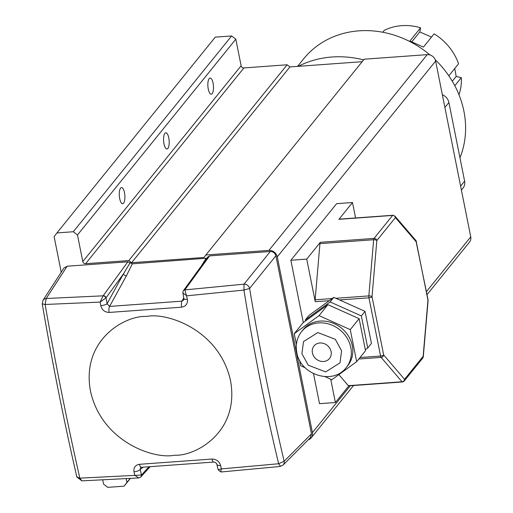 <?xml version="1.0" encoding="UTF-8"?>
<svg xmlns="http://www.w3.org/2000/svg" width="513" height="513" viewBox="0 0 513 513"><rect width="100%" height="100%" fill="white"/><g stroke="black" fill="none" stroke-linecap="round" stroke-linejoin="round"><path stroke-width="0.77" d="M459.943 157.78A93.462 82.446 -141 0 0 463.912 111.231A93.462 82.446 -141 0 0 435.204 59.681M429.977 54.955A93.462 82.446 -141 0 0 303.677 58.809L297.553 66.376M461.405 190.092L463.027 188.085A9.971 8.792 -141 0 0 464.618 181.14L448.901 102.504A9.971 8.792 -141 0 0 442.347 94.706M363.627 59.893A99.689 87.941 -141 0 0 298.29 66.324M76.982 476.282L76.847 477.019L79.829 478.154L81.875 480.861L138.702 477.943L134.72 475.192L133.983 471.793C133.463 467.555 135.291 465.054 139.478 464.303L211.997 459.045C216.422 459.18 219.295 461.334 220.616 465.515L221.379 468.908L278.649 463.746C265.163 407.745 253.595 349.847 243.944 290.063L186.79 295.821L182.885 292.91L183.911 298.656L183.763 299.906L181.974 301.163L109.583 306.415A4.983 1.77 86.3 0 0 109.134 312.436C104.755 312.25 101.972 309.987 100.779 305.639L100.138 302.099L45.125 304.472C55.577 364.224 67.145 422.122 79.829 478.154L141.447 475.032A2.494 2.225 42.2 0 1 140.761 477.064M280.399 466.227L278.649 463.746L284.144 461.27C270.967 405.501 259.456 347.897 249.613 288.447A4.983 4.277 -141.2 0 0 244.021 284.164L184.879 289.903L187.418 299.361C187.803 303.767 185.886 306.376 181.653 307.184L109.134 312.436M181.653 307.184A4.983 1.648 -94.6 0 1 181.974 301.163L183.776 297.886M187.418 299.361A4.983 1.392 169.8 0 1 183.911 298.656M211.997 459.045A4.983 1.642 85.7 0 0 213.761 462.059L215.325 462.425L216.666 463.637L218.281 470.043L220.917 471.986L280.06 466.497L283.061 465.067A4.983 4.386 -135.1 0 0 284.144 461.27L311.474 433.876L275.885 255.775L249.613 288.447L243.944 290.063L244.021 284.164L270.293 251.485L209.58 255.891L184.943 289.781A2.494 2.167 -144 0 0 183.417 290.595A2.494 2.167 -144 0 0 183.263 290.845M218.365 469.664L221.379 468.908C220.673 471.434 220.616 472.364 221.206 471.716M213.761 462.059L141.338 467.305A4.983 1.776 86 0 1 139.478 464.303M217.063 464.547A4.983 1.821 -12.4 0 0 220.616 465.515M133.983 471.793A4.983 1.821 -12.4 0 0 140.203 469.401L140.652 467.523L141.338 467.305M81.875 480.861L76.847 477.019C63.978 421.141 52.448 363.428 42.252 303.882L45.125 304.472L46.189 298.502A4.983 4.393 -147 0 0 42.983 300.349L42.252 303.882M105.832 298.027A2.494 2.052 -135.4 0 0 103.113 295.828L103.216 295.706A2.494 2.167 36 0 1 106.037 297.816L100.138 302.099L103.113 295.828L46.189 298.502L67.132 266.215L127.846 261.81L132.36 263.829L206.976 258.18M130.097 262.816L123.505 273.788L106.037 297.816L107.089 303.696L123.505 273.788A2.494 2.071 -151.2 0 0 126.397 275.789L109.583 306.415L107.089 303.696A4.983 1.392 169.8 0 1 100.779 305.639M184.943 289.781L184.879 289.903A2.494 2.257 -155.5 0 0 183.096 291.147L182.885 292.91M138.702 477.943L140.594 477.225A2.494 2.11 -129.5 0 0 141.242 475.256M207.791 257.18L209.58 255.891M270.293 251.485C273.166 251.575 275.032 253.005 275.885 255.775M311.474 433.876L310.41 437.647L283.061 465.067M42.983 300.349L63.945 268.03L67.132 266.215M303.164 329.654A28.664 25.284 39 0 1 331.212 322.485A28.664 25.284 39 0 1 352.303 345.73A28.664 25.284 39 0 1 347.731 365.698L346.256 367.526A28.664 25.284 39 0 0 350.821 347.558A28.664 25.284 39 0 0 329.731 324.312A28.664 25.284 39 0 0 301.682 331.481L303.164 329.654M331.097 351.565A9.971 8.792 39 0 1 329.506 358.51A9.971 8.792 39 0 1 319.753 361.005A9.971 8.792 39 0 1 312.417 352.918A9.971 8.792 39 0 1 314.001 345.974A9.971 8.792 39 0 1 323.761 343.479A9.971 8.792 39 0 1 331.097 351.565M330.738 379.229L335.387 402.513L319.509 403.66L313.514 373.663M303.305 322.568L290.858 260.258L336.624 203.667L352.502 202.52L338.907 219.327L392.618 215.434L374.035 238.41L320.33 242.303L306.736 259.11L315.245 301.702L329.256 300.682L308.986 315.431L305.293 319.99L305.491 320.978M290.858 260.258L306.736 259.11M335.387 402.513L348.853 385.866M355.586 217.967L352.502 202.52M329.256 300.682L333.803 297.373L330.115 301.939L305.293 319.99M320.33 242.303A2.494 0.853 85.9 0 0 319.939 243.624L315.136 299.797A2.494 0.853 85.9 0 0 315.245 301.702M338.856 374.625L348.327 385.673A2.494 0.853 85.9 0 0 348.699 385.872L402.41 381.98L404.167 381.063A2.494 2.199 -141 0 0 404.565 379.325L383.66 354.945A2.494 2.123 139.4 0 1 381.127 357.394L402.032 381.781A2.494 2.123 -40.6 0 0 404.565 379.325L423.142 356.355A2.494 0.988 4.9 0 1 423.289 356.734A2.494 0.988 4.9 0 1 423.18 356.984M393.272 215.466A2.494 0.853 85.9 0 0 392.9 215.261L339.189 219.154A2.494 0.853 85.9 0 0 338.907 219.327M365.333 349.731L367.744 347.981L371.431 343.415L365.032 311.365L333.803 297.373M367.744 347.981L361.338 315.931L330.115 301.939M365.032 311.365L361.338 315.931M394.972 216.127L392.9 215.261A2.494 0.853 85.9 0 0 392.618 215.434A2.494 2.199 39 0 1 395.414 217.576L416.319 241.963A2.494 2.123 -40.6 0 0 415.876 240.507L394.972 216.127A2.494 2.123 139.4 0 1 395.414 217.576L376.831 240.552A2.494 0.988 -175.1 0 0 373.65 239.731L368.841 295.905A2.494 0.988 4.9 0 1 372.028 296.726L376.831 240.552A2.494 2.199 -141 0 0 374.035 238.41A2.494 0.853 85.9 0 0 373.65 239.731L319.939 243.624M422.744 358.087L423.289 356.734L428.099 300.56A2.494 0.988 -175.1 0 0 427.951 300.182L423.142 356.355A2.494 2.199 39 0 1 422.744 358.087L404.167 381.063A2.494 2.199 -141 0 1 402.692 381.813M324.998 376.651L331.853 379.723L356.67 361.671L365.525 350.719L359.126 318.669L327.903 304.677L303.08 322.728L294.225 333.681L296.386 344.512M359.126 318.669L350.264 329.622L319.041 315.63L327.903 304.677M356.67 361.671L350.264 329.622M299.489 360.049L300.624 365.731L305.216 367.789M319.041 315.63L294.225 333.681M458.975 94.745A52.339 46.17 -141 0 0 461.328 77.643L454.794 85.722M454.742 68.486L456.179 76.437L461.328 77.643M448.824 75.802L458.558 63.766A52.339 46.17 -141 0 0 434.12 33.858L423.417 47.087L409.9 41.027L420.596 27.798A52.339 46.17 -141 0 0 384.199 30.44L382.736 32.242M452.293 81.246L456.179 76.437M420.596 27.798L419.814 31.941L431.51 37.083M419.814 31.941L411.933 41.688M124.492 192.689A8.099 2.777 85.9 0 0 121.504 187.572A8.099 2.777 85.9 0 0 119.689 198.621A8.099 2.777 85.9 0 0 122.678 203.732A8.099 2.777 85.9 0 0 124.492 192.689M168.783 137.92A8.099 2.777 85.9 0 0 165.795 132.809A8.099 2.777 85.9 0 0 163.98 143.858A8.099 2.777 85.9 0 0 166.969 148.969A8.099 2.777 85.9 0 0 168.783 137.92M213.075 83.157A8.099 2.777 85.9 0 0 210.086 78.047A8.099 2.777 85.9 0 0 208.272 89.089A8.099 2.777 85.9 0 0 211.26 94.206A8.099 2.777 85.9 0 0 213.075 83.157M308.255 439.808A7.477 6.598 -141 0 0 311.218 437.839A7.477 6.598 -141 0 0 312.411 432.632L277.283 256.846A7.477 6.598 -141 0 0 268.895 250.415L205.848 254.987L203.975 257.468L131.584 262.714L128.789 260.572L85.588 263.701A2.494 2.199 39 0 1 82.785 261.559L77.476 234.96L73.276 231.741L56.93 232.928L54.122 236.653L61.227 272.217M102.747 479.982L103.575 484.137L107.768 487.35L124.114 486.164L126.923 482.444L126.179 478.712M427.021 294.654L469.555 242.053A7.477 6.598 -141 0 0 470.748 236.846L435.627 61.066A7.477 6.598 -141 0 0 427.233 54.635L364.185 59.2L205.848 254.987M362.172 61.695L289.922 66.934L287.126 64.785L243.925 67.921A2.494 2.199 -141 0 1 241.129 65.773L235.813 39.174L231.619 35.961L215.268 37.148L56.93 232.928M130.129 478.475L126.923 482.444M130.347 478.462L124.114 486.164M231.619 35.961L73.276 231.741M235.813 39.174L77.476 234.96M287.126 64.785L128.789 260.572M131.584 262.714L289.922 66.934M444.893 107.454L448.901 102.504M464.618 181.14L460.61 186.097M174.356 455.223C154.419 459.501 101.651 442.206 90.435 390.912C81.125 339.491 125.576 315.149 146.622 316.45C166.558 312.18 219.327 329.474 230.542 380.761C239.847 432.19 195.402 456.532 174.356 455.223M205.989 258.494L201.615 265.554M126.397 275.789L132.36 263.829M143.191 467.176L140.203 469.401L141.447 475.032L148.93 466.779M103.216 295.706L127.846 261.81M341.607 350.802L339.991 362.883L325.684 371.899L308.236 365.185L301.907 353.681L303.516 341.594L317.829 332.578L335.278 339.292L341.607 350.802M335.861 298.297L368.841 295.905A2.494 0.853 85.9 0 0 368.956 297.809L380.588 356.028A2.494 0.853 85.9 0 0 381.127 357.394L358.818 359.01M332.174 298.56L315.136 299.797M339.529 299.938L368.956 297.809A2.494 0.808 168.7 0 0 372.028 296.726L383.66 354.945A2.494 0.808 -11.3 0 1 380.588 356.028L360.03 357.516M348.327 385.673L402.032 381.781A2.494 0.853 85.9 0 0 402.41 381.98M415.876 240.507L428.06 299.861A2.494 0.808 168.7 0 1 427.951 300.182L416.319 241.963A2.494 0.808 -11.3 0 0 416.428 241.642A2.494 0.808 -11.3 0 0 416.3 241.45M277.283 256.846L435.627 61.066M470.748 236.846L426.418 291.66M350.315 385.757L312.411 432.632M241.129 65.773L82.785 261.559M85.588 263.701L243.925 67.921M427.233 54.635L268.895 250.415M208.041 256.712L183.096 291.147M150.194 466.689L140.594 477.225M301.682 331.481C296.969 337.592 295.334 344.563 296.79 352.405C300.099 374.811 332.982 385.494 346.256 367.526M428.06 299.861L428.099 300.56M311.218 437.839L353.528 385.526"/></g></svg>
